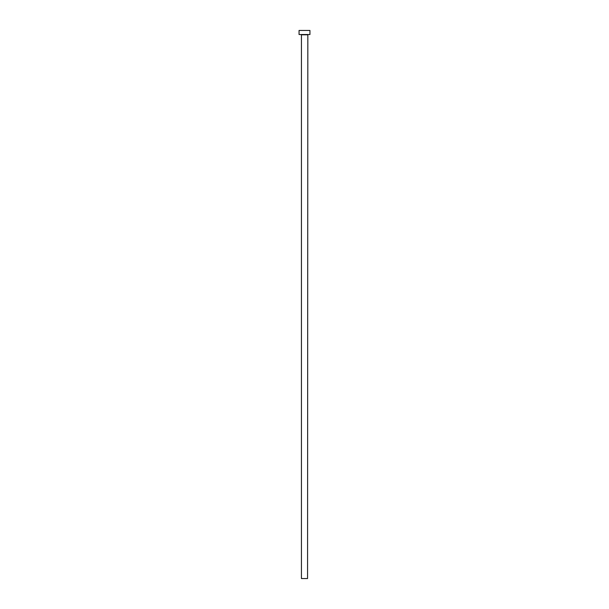 <?xml version="1.0" encoding="UTF-8"?>
<svg xmlns="http://www.w3.org/2000/svg" width="609" height="609" viewBox="0 0 609 609"><rect width="100%" height="100%" fill="white"/><g stroke="black" fill="none" stroke-linecap="round" stroke-linejoin="round"><path stroke-width="0.46" stroke-dasharray="3.04 2.28" d="M307.834 34.53L301.166 34.53L307.834 34.53M299.057 34.53L309.943 34.53M299.057 30.45L309.943 30.45M301.44 578.55L307.56 578.55M301.44 34.804L307.56 34.804"/><path stroke-width="0.91" d="M307.56 34.804L301.44 34.804L301.44 578.55L307.56 578.55L307.834 34.53M309.943 34.53L299.057 34.53L299.057 30.45L309.943 30.45L309.943 34.53"/></g></svg>
